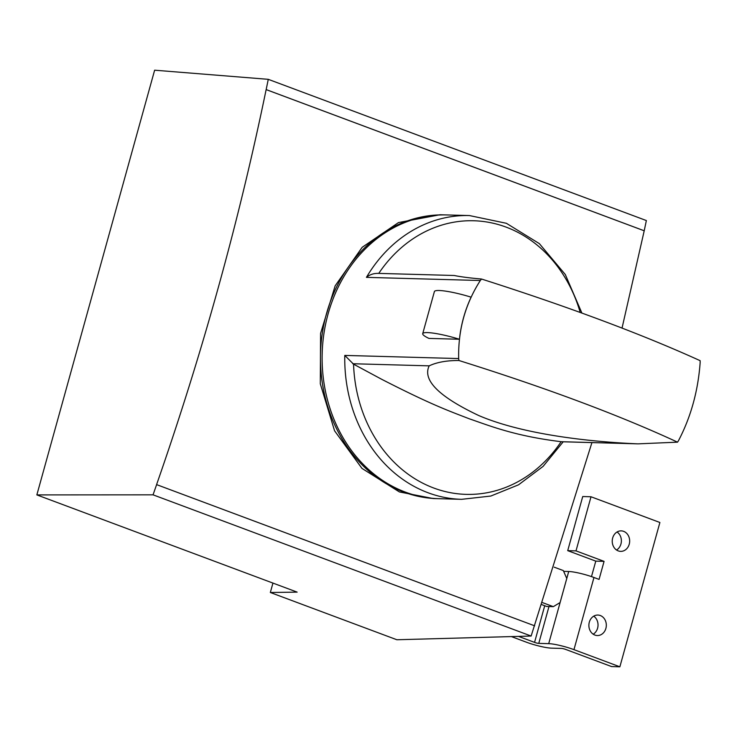 <?xml version="1.0" encoding="UTF-8"?>
<svg xmlns="http://www.w3.org/2000/svg" width="737" height="737" viewBox="0 0 737 737"><rect width="100%" height="100%" fill="white"/><g stroke="black" fill="none" stroke-linecap="round" stroke-linejoin="round"><path stroke-width="1.11" d="M554.196 567.168L563.326 570.576L566.762 578.49L560.092 602.544L553.321 606.652L546.688 606.468L541.824 604.653M553.321 606.652L542.506 602.617M644.212 230.782L646.358 220.547L268.268 79.329L266.177 89.592L644.212 230.782L622.046 328.057M591.931 442.587L531.128 636.04L396.865 639.753L270.332 592.493L272.939 583.087M534.657 625.824L156.622 484.624L153.047 494.831L531.128 636.04M156.622 484.624L156.585 484.624C202.399 353.309 238.917 221.634 266.14 89.592L266.177 89.592M268.268 79.329L154.632 70.199L36.85 494.905L297.149 592.124L270.332 592.493M153.047 494.831L36.85 494.905M644.175 230.782L266.14 89.592M445.968 214.918A141.937 120.757 91.6 0 0 445.139 214.9L439.98 214.753L398.496 222.574L362.171 247.31L335.151 285.855L320.586 333.364L320.3 383.793L334.561 430.777L361.959 468.4L399.399 491.938L433.227 498.544L437.308 498.654A141.937 120.757 91.6 0 0 438.137 498.673M445.139 214.9A141.937 120.757 91.6 0 0 322.281 333.437A141.937 120.757 91.6 0 0 403.71 492.058A141.937 120.757 91.6 0 0 437.308 498.654M591.489 576.61L595.782 561.133L604.073 561.364L599.07 579.402L593.967 577.495A18.922 2.782 15.5 0 0 568.715 571.497L563.667 571.359M604.073 561.364L576.002 550.88L567.72 550.65L582.727 496.535L591.01 496.766L576.002 550.88M595.782 561.133L567.72 550.65M511.377 636.584L526.273 642.148A18.922 2.782 15.5 0 0 551.525 648.145L561.465 648.422A3.151 0.461 15.5 0 1 565.666 649.417L611.59 666.57L619.872 666.801L659.891 522.487L591.01 496.766M619.872 666.801L573.957 649.647A18.922 2.782 15.5 0 0 548.706 643.65L538.765 643.383A3.151 0.461 15.5 0 1 534.555 642.378L518.516 636.39M616.556 550.023A10.254 8.724 91.6 0 0 621.374 541.133A10.254 8.724 91.6 0 0 617.053 531.994M593.211 634.198A10.254 8.724 91.6 0 0 598.029 625.308A10.254 8.724 91.6 0 0 593.709 616.169M618.232 550.889A10.254 8.724 -88.4 0 1 612.355 539.438A10.254 8.724 -88.4 0 1 621.227 530.87A10.254 8.724 -88.4 0 1 623.649 531.349A10.254 8.724 -88.4 0 1 629.536 542.81A10.254 8.724 -88.4 0 1 620.655 551.368A10.254 8.724 -88.4 0 1 618.232 550.889M594.888 635.073A10.254 8.724 -88.4 0 1 589.01 623.613A10.254 8.724 -88.4 0 1 597.882 615.054A10.254 8.724 -88.4 0 1 600.305 615.524A10.254 8.724 -88.4 0 1 606.192 626.984A10.254 8.724 -88.4 0 1 597.311 635.543A10.254 8.724 -88.4 0 1 594.888 635.073M422.716 333.668L434.388 291.585A30.761 4.523 15.5 0 1 471.118 297.168C464.909 310.489 461.021 324.52 459.446 339.26L428.925 338.412A30.761 4.523 15.5 0 1 422.716 333.668A30.761 4.523 15.5 0 1 459.446 339.26M581.889 313.032L565.297 274.514L539.355 243.625L506.383 223.293L469.441 215.563L446.797 214.937A141.937 120.757 91.6 0 0 324.151 384.051A141.937 120.757 91.6 0 0 438.966 498.7L461.602 499.327L490.814 496.047L518.516 484.826L543.095 466.383L563.206 441.795M469.441 215.563A141.937 120.757 91.6 0 0 366.427 277.361L480.312 280.511C465.25 304.059 458.036 330.084 458.672 358.56L458.921 360.504C446.751 360.457 436.838 362.236 429.183 365.847C422.292 380.071 438.819 396.635 478.774 415.548C522.662 434.406 589.379 441.822 638.03 443.858L561.133 441.693C514.785 436.055 489.948 425.866 469.294 418.8C448.87 410.859 431.946 405.037 381.738 379.325L353.557 364.17A136.861 116.446 91.6 0 0 355.437 383.83A136.861 116.446 91.6 0 0 441.85 490.667A136.861 116.446 91.6 0 0 561.133 441.693M561.612 441.749L638.03 443.858L677.543 442.163L678.501 440.671C690.864 417.041 698.077 391.025 700.15 362.613L700.141 360.679C641.595 334.082 568.724 306.868 481.519 279.028C469.626 277.987 460.533 276.808 454.241 275.491L377.381 273.353M677.543 442.163C619.126 415.115 546.255 387.892 458.921 360.504M461.602 499.327A141.937 120.757 91.6 0 1 346.786 384.677A141.937 120.757 91.6 0 1 344.778 355.418L353.557 364.17M366.427 277.361C369.615 274.689 373.419 273.363 377.832 273.381M480.312 280.511L481.519 279.028M534.555 642.378L544.726 605.731M538.765 643.383L548.982 606.533M548.706 643.65L568.715 571.497M573.957 649.647L593.967 577.495M344.778 355.418L458.672 358.56M352.765 363.737L429.183 365.847M580.203 312.424A136.861 116.446 91.6 0 0 489.865 222.537A136.861 116.446 91.6 0 0 378.744 273.399"/></g></svg>
